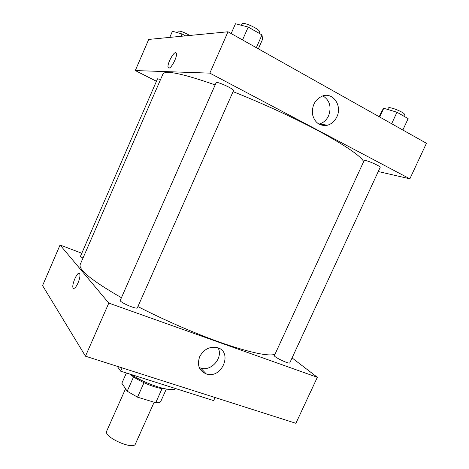 <?xml version="1.0" encoding="UTF-8"?>
<svg xmlns="http://www.w3.org/2000/svg" width="469" height="469" viewBox="0 0 469 469"><rect width="100%" height="100%" fill="white"/><g stroke="black" fill="none" stroke-linecap="round" stroke-linejoin="round"><path stroke-width="0.7" d="M125.551 388.766L106.686 431.122C103.121 436.897 133.466 450.469 135.394 443.961L154.149 402.22M162.11 388.514L155.731 402.707L137.523 397.173L127.187 391.199L121.846 383.232L126.401 372.984M155.731 402.707C158.44 402.859 160.117 402.449 160.756 401.458L166.337 389.053M164.244 388.637C156.681 389.006 136.93 380.64 130.118 374.162M143.989 382.722L137.523 397.173M133.577 376.859L127.187 391.199M131.343 374.549C146.252 384.545 172.164 392.594 175.664 388.584M117.291 366.336L120.627 371.155L213.659 400.614L215.066 397.524M122.087 367.866L120.627 371.155M42.568 285.574L85.475 356.188L295.892 423.302L85.475 356.188L42.568 285.574L60.061 245L81.799 253.26M274.4 355.543C273.292 356.833 289.502 364.542 289.795 362.854L380.183 167.363C381.027 166.589 369.859 161.354 365.662 160.556L364.149 160.55L274.4 355.543M292.076 357.929L317.337 377.305L108.802 303.097L60.061 245M160.568 79.466L157.502 78.81L80.533 256.168C80.451 256.502 81.266 257.147 82.978 258.102M120.269 300.359C118.997 302.018 137.018 309.845 137.37 307.793L233.521 90.611C234.693 89.257 216.391 80.867 216.156 82.661L120.269 300.359M215.165 84.912C182.447 73.51 165.029 69.899 162.907 74.079L80.211 264.487C78.27 269.675 92.012 280.755 121.436 297.715M137.909 306.568C165.199 320.638 198.276 334.866 224.534 343.883C251.413 352.864 268.215 356.364 274.94 354.376M199.7 356.675C203.605 349.546 209.209 346.468 216.514 347.441C233.515 350.701 222.382 379.439 206.331 373.951C199.055 370.821 196.851 365.064 199.7 356.675M108.802 303.097L85.475 356.188M317.337 377.305L295.892 423.302M78.036 282.942C75.943 287.368 74.325 289.074 73.182 288.066C71.106 285.345 77.872 270.244 79.654 273.632C80.357 275.42 79.818 278.522 78.036 282.942M199.261 367.532L200.679 368.071C211.214 371.841 223.479 357.636 218.12 347.928M79.261 273.292C76.91 272.014 71.294 285.68 73.187 288.066L73.58 288.4M233.058 91.654C262.282 103.145 295.775 118.61 320.72 132.082C346.075 146.017 360.397 155.831 363.692 161.535M156.441 81.26L135.283 70.561L148.708 39.419L228.004 31.775L209.836 73.129L135.283 70.561M378.254 171.531L409.853 178.83L209.836 73.129M409.853 178.83L426.432 143.274L228.004 31.775M336.883 116.804C334.784 121.172 331.665 123.974 327.514 125.211C319.811 126.407 314.805 122.814 312.501 114.442C311.762 105.537 315.109 99.381 322.543 95.981C333.084 91.977 342.423 105.847 336.883 116.804M168.899 68.046L168.23 67.589C166.36 64.622 174.755 49.515 176.274 53.185C177.898 55.629 171.472 68.533 168.899 68.046M318.902 124.121L319.389 124.004C323.475 122.796 326.541 120.046 328.593 115.761C331.677 106.979 329.777 100.343 322.912 95.864M175.934 52.804C173.665 51.168 166.513 64.962 168.236 67.595L168.582 67.97M402.859 130.024L408.136 118.628L396.967 112.232L383.753 108.269L381.977 110.713L379.204 116.734M383.753 108.269L379.726 117.027M396.967 112.232L391.656 123.734M387.67 109.447L388.303 108.081C388.783 105.871 405.867 112.888 404.507 114.747L403.85 116.171M258.355 48.823L262.611 39.22L261.978 34.935L248.23 27.061L235.479 23.755L231.17 33.551M261.978 34.935L256.326 47.686M248.23 27.061L242.543 39.941M241.424 25.297L242.039 23.907C242.69 21.158 261.063 29.694 259.468 31.998L258.941 33.193M185.531 35.867L182.054 33.979L172.434 31.235L169.772 37.391M182.054 33.979L181.046 36.301M177.522 32.683L178.161 31.212C180.055 30.725 183.912 32.144 189.74 35.462M206.331 373.951L200.679 368.071M327.514 125.211L319.389 124.004"/></g></svg>
